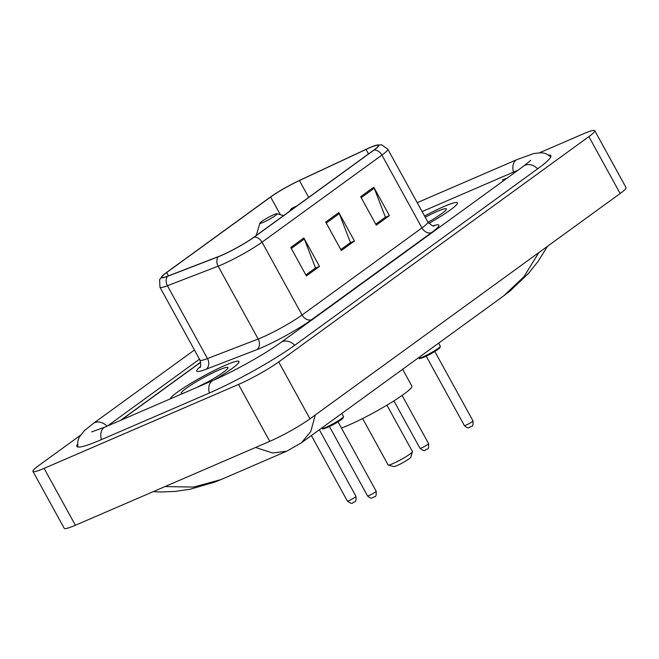 <?xml version="1.0" encoding="UTF-8"?>
<svg xmlns="http://www.w3.org/2000/svg" width="659" height="659" viewBox="0 0 659 659"><rect width="100%" height="100%" fill="white"/><g stroke="black" fill="none" stroke-linecap="round" stroke-linejoin="round"><path stroke-width="0.99" d="M200.797 362.244L121.355 419.948A24.498 2.685 -28.8 0 0 121.157 420.096M507.026 178.194A24.498 2.685 -28.8 0 0 502.413 179.998L502.982 179.75A24.498 2.685 -28.8 0 1 507.158 178.095M517.801 170.36A44.095 4.835 -28.8 0 0 512.9 172.378L422.106 211.572M199.496 359.171L107.714 425.838A44.095 4.835 -28.8 0 0 107.508 425.986M80.266 435.393L38.84 465.485A32.662 3.583 -28.8 0 0 32.95 471.407A32.662 3.583 -28.8 0 0 44.095 468.368L238.484 384.444A32.662 3.583 -28.8 0 0 278.691 361.931L588.882 136.611A32.662 3.583 -28.8 0 0 594.772 130.696A32.662 3.583 -28.8 0 0 583.619 133.736L539.836 152.641M32.95 471.407L64.228 528.304A32.662 3.583 -28.8 0 0 75.381 525.264L269.762 441.341A32.662 3.583 -28.8 0 0 309.977 418.836L620.16 193.515A32.662 3.583 -28.8 0 0 626.05 187.593L594.772 130.696M77.507 444.174A70.225 7.71 -28.8 0 0 76.872 446.415A70.225 7.71 -28.8 0 0 100.835 439.874L208.829 393.258A70.225 7.71 -28.8 0 0 295.281 344.863L538.189 168.416A70.225 7.71 -28.8 0 0 550.85 155.681A70.225 7.71 -28.8 0 0 548.609 155.022M315.315 414.956L310.735 431.596L301.402 442.815L503.583 295.957L523.921 276.731L538.831 252.595M165.03 486.564L193.581 487.075L221.094 479.538L286.533 451.283L272.587 452.988L255.577 447.469M444.051 206.481A39.194 4.3 -28.8 0 0 424.553 216.02A39.194 4.3 -28.8 0 1 444.051 206.481A39.194 4.3 -28.8 0 1 457.428 202.832A39.194 4.3 -28.8 0 0 444.051 206.481M225.609 365.152A39.194 4.3 -28.8 0 0 189.743 384.032A39.194 4.3 -28.8 0 0 170.236 398.909A39.194 4.3 -28.8 0 1 189.743 384.032A39.194 4.3 -28.8 0 1 225.609 365.152A39.194 4.3 -28.8 0 1 238.986 361.503A39.194 4.3 -28.8 0 0 225.609 365.152M369.402 147.921A26.129 2.867 151.2 0 1 378.324 145.482A26.129 2.867 151.2 0 1 373.612 150.219L253.731 237.306A26.129 2.867 151.2 0 1 218.615 256.516L167.913 276.072A26.129 2.867 151.2 0 1 161.941 277.291A26.129 2.867 151.2 0 1 166.645 272.554L270.627 197.025A26.129 2.867 151.2 0 1 299.425 180.533L366.033 149.436A26.129 2.867 151.2 0 1 369.402 147.921M369.757 147.665A26.78 2.941 -28.8 0 0 366.297 149.222L299.688 180.319A26.78 2.941 -28.8 0 0 270.174 197.222L166.192 272.752A26.78 2.941 -28.8 0 0 162.575 275.668A26.78 2.941 -28.8 0 0 167.485 276.352L218.195 256.804A26.78 2.941 -28.8 0 0 254.185 237.108L374.065 150.021A26.78 2.941 -28.8 0 0 376.61 145.153A26.78 2.941 -28.8 0 0 369.757 147.665M290.751 247.479L306.394 275.932L319.5 266.409L303.857 237.965L290.751 247.479M319.5 266.409L314.953 268.378L305.867 274.976L315.504 267.958L304.334 238.978A6.532 4.901 -126 0 0 303.857 237.965M360.654 196.703L376.297 225.156L389.403 215.633L373.76 187.189L360.654 196.703M389.403 215.633L384.856 217.602L375.77 224.2L385.4 217.182L374.238 188.202A6.532 4.901 -126 0 0 373.76 187.189M325.703 222.091L341.346 250.544L354.451 241.021L338.808 212.577L325.703 222.091M340.81 249.572L350.456 242.57L339.286 213.59A6.532 4.901 -126 0 0 338.808 212.577M349.896 242.973L354.451 241.021M428.844 223.417A39.194 4.3 -28.8 0 0 457.428 202.832A39.194 4.3 -28.8 0 1 428.844 223.417M214.191 379.93A39.194 4.3 -28.8 0 0 238.986 361.503A39.194 4.3 -28.8 0 1 214.191 379.93M200.764 362.096L120.786 420.195A24.498 2.685 -28.8 0 0 120.589 420.343M349.904 242.99L340.818 249.588M428.012 222.297A26.624 2.924 -28.8 0 0 446.423 209.249A26.624 2.924 -28.8 0 0 437.329 211.366A26.624 2.924 -28.8 0 0 425.22 217.239M362.607 418.531L388.11 464.924A13.88 1.524 -28.8 0 0 388.266 465.032L393.752 466.588A9.803 1.079 -28.8 0 0 396.99 465.6A9.803 1.079 -28.8 0 0 405.837 460.954A9.803 1.079 -28.8 0 0 410.821 457.206L412.443 451.736A13.88 1.524 -28.8 0 0 412.435 451.547L386.932 405.161M388.266 465.032A13.88 1.524 -28.8 0 0 392.846 463.631A13.88 1.524 -28.8 0 0 405.384 457.049A13.88 1.524 -28.8 0 0 412.443 451.736M263.262 222.355A9.803 1.079 -28.8 0 0 272.95 217.19A9.803 1.079 -28.8 0 0 276.978 213.747A9.803 1.079 -28.8 0 0 273.74 214.735A9.803 1.079 -28.8 0 0 264.893 219.381A9.803 1.079 -28.8 0 0 259.91 223.129A9.803 1.079 -28.8 0 0 263.262 222.355M341.42 428.021A44.911 4.926 -28.8 0 0 348.487 425.195A44.911 4.926 -28.8 0 0 390.993 402.698A44.911 4.926 -28.8 0 0 411.867 386.1L402.624 369.287M201.226 385.523A26.624 2.924 -28.8 0 0 227.981 367.92A26.624 2.924 -28.8 0 0 218.887 370.037A26.624 2.924 -28.8 0 0 192.56 384.073A26.624 2.924 -28.8 0 0 181.604 393.423A26.624 2.924 -28.8 0 0 183.169 393.324M209.48 381.026L196.456 387.583M294.73 345.258A13.065 9.803 -126 0 0 280.858 342.482C266.195 353.331 232.759 372.071 212.989 380.449L104.995 427.073L91.667 431.892M209.373 393.019A13.065 8.518 -113.4 0 1 212.989 380.449M101.387 439.644A13.065 8.518 -113.4 0 1 104.995 427.073M77.836 447L77.778 441.258L79.129 437.337L84.121 430.912L93.29 423.457A13.065 9.803 54 0 1 107.096 426.167M417.221 202.675L517.06 159.569A13.065 8.518 66.6 0 0 513.443 172.139M537.637 168.811A13.065 9.803 -126 0 0 523.765 166.035L280.858 342.482M309.977 418.836L278.691 361.931M269.762 441.341L238.484 384.444M75.381 525.264L44.095 468.368M620.16 193.515L588.882 136.611M433.202 225.798A40.833 4.481 151.2 0 1 431.546 232.578L311.666 319.656A8.163 6.129 54 0 1 302.069 315.002L421.949 227.923A32.662 3.583 -28.8 0 0 427.839 222.001C431.587 225.485 433.696 226.762 434.149 225.831M311.666 319.656A40.833 4.481 151.2 0 1 261.401 347.795A40.833 4.481 151.2 0 1 256.804 349.682L206.094 369.238A40.833 4.481 151.2 0 1 200.336 366.659M261.862 337.507A32.662 3.583 -28.8 0 0 302.069 315.002L262.035 242.166A32.662 3.583 151.2 0 1 218.137 266.187L167.435 285.734A32.662 3.583 151.2 0 1 159.964 287.266L200.007 360.102A32.662 3.583 -28.8 0 0 207.47 358.57L258.18 339.023A32.662 3.583 -28.8 0 0 261.862 337.507M167.485 276.352A8.163 6.31 68.9 0 0 167.435 285.734L207.47 358.57A8.163 6.31 -111.1 0 1 206.094 369.238M218.195 256.804A8.163 6.31 68.9 0 0 218.137 266.187L258.18 339.023A8.163 6.31 -111.1 0 1 256.804 349.682M254.185 237.108A8.163 6.129 54 0 1 262.035 242.166L381.915 155.087A8.163 6.129 -126 0 0 374.065 150.021M376.61 145.153L381.652 144.84L387.797 149.165A32.662 3.583 151.2 0 1 381.915 155.087L421.949 227.923A8.163 6.129 54 0 0 431.546 232.578M166.645 272.554L168.465 275.857M366.033 149.436L368.505 153.934M299.425 180.533L308.692 197.379M270.627 197.025L280.347 214.702M326.238 223.072L339.286 213.59M361.19 197.684L374.238 188.202M291.286 248.459L304.334 238.978M440.311 346.214L439.388 348.265C439.808 348.43 429.965 354.756 423.778 357.31C416.785 359.806 420.376 358.051 418.844 358.018A12.249 1.343 -28.8 0 0 423.02 356.881A12.249 1.343 -28.8 0 0 434.619 350.745A12.249 1.343 -28.8 0 0 440.311 346.214L438.622 343.141M433.474 352.277A4.901 0.535 151.2 0 1 427.732 355.448A4.901 0.535 151.2 0 1 427.625 355.489M472.973 420.887C473.442 428.737 471.16 425.261 469.859 427.312C469.019 426.834 468.936 429.767 464.381 425.607A4.901 0.535 -28.8 0 0 466.053 425.146A4.901 0.535 -28.8 0 0 470.691 422.691A4.901 0.535 -28.8 0 0 472.973 420.887L434.808 351.469M439.635 347.211A11.434 1.252 151.2 0 1 435.574 350.975A11.434 1.252 151.2 0 1 423.852 357.269M343.496 416.546L342.573 418.589C343.001 418.753 333.149 425.088 326.971 427.633C319.969 430.138 323.561 428.375 322.029 428.342A12.249 1.343 -28.8 0 0 326.205 427.205A12.249 1.343 -28.8 0 0 337.803 421.068A12.249 1.343 -28.8 0 0 343.496 416.546L341.807 413.465M336.658 422.6A4.901 0.535 151.2 0 1 330.925 425.772A4.901 0.535 151.2 0 1 330.81 425.821M376.157 491.21C376.627 499.061 374.345 495.584 373.043 497.636C372.211 497.158 372.121 500.09 367.565 495.93A4.901 0.535 -28.8 0 0 369.238 495.469A4.901 0.535 -28.8 0 0 373.875 493.023A4.901 0.535 -28.8 0 0 376.157 491.21L337.993 421.793M342.82 417.542A11.434 1.252 151.2 0 1 338.759 421.299A11.434 1.252 151.2 0 1 327.037 427.6M421.669 447.873A4.901 0.535 -28.8 0 0 426.307 445.418A4.901 0.535 -28.8 0 0 428.581 443.614C429.058 451.464 426.768 447.988 425.475 450.039C424.973 451.234 423.144 450.665 419.997 448.334A4.901 0.535 -28.8 0 0 421.669 447.873M292.209 208.491L294.392 206.91L292.209 208.491M349.056 500.618A4.901 0.535 -28.8 0 0 353.694 498.163A4.901 0.535 -28.8 0 0 355.975 496.359C356.445 504.209 354.163 500.733 352.862 502.784C352.359 503.978 350.539 503.41 347.384 501.079A4.901 0.535 -28.8 0 0 349.056 500.618M93.29 423.457L194.446 349.978M550.825 156.809L546.006 153.687L541.978 152.723L533.872 153.498L517.06 159.569M530.668 160.384L523.765 166.035M221.094 479.538L215.023 482.009L190.344 489.184L175.451 491.392L160.87 492.001L153.152 491.688M286.55 451.283L301.402 442.815M503.583 295.957L510.387 290.726L528.716 273.156L538.156 261.293L547.489 246.301M162.575 275.668L159.61 279.762L159.964 287.266M387.797 149.165L427.839 222.001M200.007 360.102C200.946 365.135 200.896 367.598 199.866 367.483M276.978 213.747L283.576 215.625M259.91 223.129L256.244 235.477M464.381 425.607L426.225 356.189M367.565 495.93L329.409 426.513M428.581 443.614L402.097 395.433M296.558 206.193L291.492 208.524L289.474 211.333M419.997 448.334L393.909 400.878M355.975 496.359L319.368 429.767M347.384 501.079L311.377 435.574"/></g></svg>
